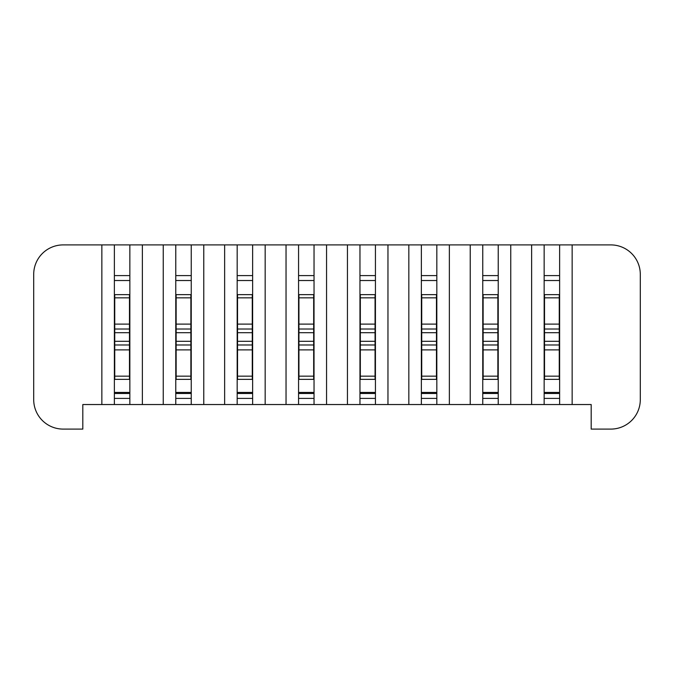 <?xml version="1.0" encoding="UTF-8"?>
<svg xmlns="http://www.w3.org/2000/svg" width="674" height="674" viewBox="0 0 674 674"><rect width="100%" height="100%" fill="white"/><g stroke="black" fill="none" stroke-linecap="round" stroke-linejoin="round"><path stroke-width="1.01" d="M101.85 404.535L82.818 404.535L82.818 429.094L63.171 429.094A29.471 29.471 0 0 1 33.7 399.623L33.7 274.377A29.471 29.471 0 0 1 63.171 244.906L610.829 244.906A29.471 29.471 0 0 1 640.3 274.377L640.3 399.623A29.471 29.471 0 0 1 610.829 429.094L591.182 429.094L591.182 404.535L101.85 404.535L101.85 244.906M114.378 404.535L114.378 244.906M114.378 275.607L129.846 275.607L129.846 244.906M129.846 275.607L129.846 404.535M142.374 404.535L142.374 244.906M163.251 404.535L163.251 244.906M175.771 404.535L175.771 244.906M175.771 275.607L191.248 275.607L191.248 244.906M191.248 275.607L191.248 404.535M203.767 404.535L203.767 244.906M224.644 404.535L224.644 244.906M237.172 404.535L237.172 244.906M237.172 275.607L252.64 275.607L252.64 244.906M252.64 275.607L252.64 404.535M265.168 404.535L265.168 244.906M286.037 404.535L286.037 244.906M298.565 404.535L298.565 244.906M298.565 275.607L314.033 275.607L314.033 244.906M314.033 275.607L314.033 404.535M326.561 404.535L326.561 244.906M347.439 404.535L347.439 244.906M359.967 404.535L359.967 244.906M359.967 275.607L375.435 275.607L375.435 244.906M375.435 275.607L375.435 404.535M387.963 404.535L387.963 244.906M408.832 404.535L408.832 244.906M421.36 404.535L421.36 244.906M421.36 275.607L436.828 275.607L436.828 244.906M436.828 275.607L436.828 404.535M449.356 404.535L449.356 244.906M470.233 404.535L470.233 244.906M482.752 404.535L482.752 244.906M482.752 275.607L498.229 275.607L498.229 244.906M498.229 275.607L498.229 404.535M510.749 404.535L510.749 244.906M531.626 404.535L531.626 244.906M544.154 404.535L544.154 244.906M544.154 275.607L559.622 275.607L559.622 244.906M559.622 275.607L559.622 404.535M572.15 404.535L572.15 244.906M498.229 398.393L482.752 398.393M436.828 398.393L421.36 398.393M375.435 398.393L359.967 398.393M314.033 398.393L298.565 398.393M252.64 398.393L237.172 398.393M191.248 398.393L175.771 398.393M129.846 398.393L114.378 398.393M559.622 398.393L544.154 398.393M114.378 280.519L129.846 280.519M175.771 280.519L191.248 280.519M237.172 280.519L252.64 280.519M298.565 280.519L314.033 280.519M359.967 280.519L375.435 280.519M421.36 280.519L436.828 280.519M482.752 280.519L498.229 280.519M544.154 280.519L559.622 280.519M498.229 393.481L482.752 393.481M436.828 393.481L421.36 393.481M375.435 393.481L359.967 393.481M314.033 393.481L298.565 393.481M252.64 393.481L237.172 393.481M191.248 393.481L175.771 393.481M129.846 393.481L114.378 393.481M559.622 393.481L544.154 393.481M129.475 294.639L114.74 294.639L129.475 294.639L129.475 297.832L114.74 297.832L114.74 294.639M190.877 294.639L176.141 294.639L190.877 294.639L190.877 297.832L176.141 297.832L176.141 294.639M252.27 294.639L237.534 294.639L252.27 294.639L252.27 297.832L237.534 297.832L237.534 294.639M313.671 294.639L298.936 294.639L313.671 294.639L313.671 297.832L298.936 297.832L298.936 294.639M375.064 294.639L360.329 294.639L375.064 294.639L375.064 297.832L360.329 297.832L360.329 294.639M436.466 294.639L421.73 294.639L436.466 294.639L436.466 297.832L421.73 297.832L421.73 294.639M497.859 294.639L483.123 294.639L497.859 294.639L497.859 297.832L483.123 297.832L483.123 294.639M559.26 294.639L544.525 294.639L559.26 294.639L559.26 297.832L544.525 297.832L544.525 294.639M129.475 379.361L114.74 379.361L129.475 379.361L129.475 329.022L114.74 329.022L114.74 297.832M129.475 329.022L129.475 297.832M129.475 332.703L114.74 332.703L114.74 329.022M129.475 341.297L114.74 341.297L114.74 332.703M129.475 344.978L114.74 344.978L114.74 341.297M114.74 379.361L114.74 344.978M190.877 379.361L176.141 379.361L190.877 379.361L190.877 329.022L176.141 329.022L176.141 297.832M190.877 329.022L190.877 297.832M190.877 332.703L176.141 332.703L176.141 329.022M190.877 341.297L176.141 341.297L176.141 332.703M190.877 344.978L176.141 344.978L176.141 341.297M176.141 379.361L176.141 344.978M252.27 379.361L237.534 379.361L252.27 379.361L252.27 329.022L237.534 329.022L237.534 297.832M252.27 329.022L252.27 297.832M252.27 332.703L237.534 332.703L237.534 329.022M252.27 341.297L237.534 341.297L237.534 332.703M252.27 344.978L237.534 344.978L237.534 341.297M237.534 379.361L237.534 344.978M313.671 376.168L298.936 376.168L298.936 379.361L313.671 379.361L313.671 329.022L298.936 329.022L298.936 297.832M313.671 329.022L313.671 297.832M313.671 332.703L298.936 332.703L298.936 329.022M313.671 341.297L298.936 341.297L298.936 332.703M313.671 344.978L298.936 344.978L298.936 341.297M298.936 376.168L298.936 344.978M375.064 376.168L360.329 376.168L360.329 379.361L375.064 379.361L375.064 329.022L360.329 329.022L360.329 297.832M375.064 329.022L375.064 297.832M375.064 332.703L360.329 332.703L360.329 329.022M375.064 341.297L360.329 341.297L360.329 332.703M375.064 344.978L360.329 344.978L360.329 341.297M360.329 376.168L360.329 344.978M436.466 379.361L421.73 379.361L436.466 379.361L436.466 329.022L421.73 329.022L421.73 297.832M436.466 329.022L436.466 297.832M436.466 332.703L421.73 332.703L421.73 329.022M436.466 341.297L421.73 341.297L421.73 332.703M436.466 344.978L421.73 344.978L421.73 341.297M421.73 379.361L421.73 344.978M497.859 379.361L483.123 379.361L497.859 379.361L497.859 329.022L483.123 329.022L483.123 297.832M497.859 329.022L497.859 297.832M497.859 332.703L483.123 332.703L483.123 329.022M497.859 341.297L483.123 341.297L483.123 332.703M497.859 344.978L483.123 344.978L483.123 341.297M483.123 379.361L483.123 344.978M559.26 379.361L544.525 379.361L559.26 379.361L559.26 329.022L544.525 329.022L544.525 297.832M559.26 329.022L559.26 297.832M559.26 332.703L544.525 332.703L544.525 329.022M559.26 341.297L544.525 341.297L544.525 332.703M559.26 344.978L544.525 344.978L544.525 341.297M544.525 379.361L544.525 344.978M129.846 392.437L114.378 392.437M191.248 392.437L175.771 392.437M252.64 392.437L237.172 392.437M314.033 392.437L298.565 392.437M375.435 392.437L359.967 392.437M436.828 392.437L421.36 392.437M498.229 392.437L482.752 392.437M559.622 392.437L544.154 392.437M129.475 324.11L114.74 324.11M129.475 349.89L114.74 349.89M129.475 376.168L114.74 376.168M190.877 324.11L176.141 324.11M190.877 349.89L176.141 349.89M190.877 376.168L176.141 376.168M252.27 324.11L237.534 324.11M252.27 349.89L237.534 349.89M252.27 376.168L237.534 376.168M313.671 324.11L298.936 324.11M313.671 349.89L298.936 349.89M375.064 324.11L360.329 324.11M375.064 349.89L360.329 349.89M436.466 324.11L421.73 324.11M436.466 349.89L421.73 349.89M436.466 376.168L421.73 376.168M497.859 324.11L483.123 324.11M497.859 349.89L483.123 349.89M497.859 376.168L483.123 376.168M559.26 324.11L544.525 324.11M559.26 349.89L544.525 349.89M559.26 376.168L544.525 376.168"/></g></svg>
